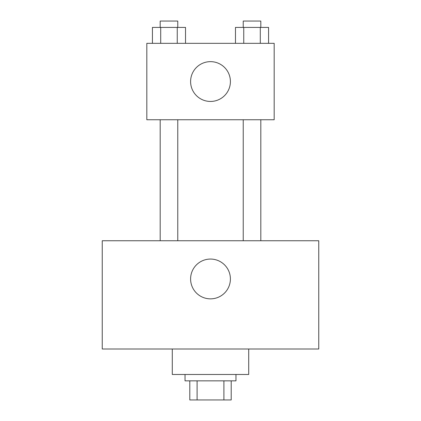 <?xml version="1.0" encoding="UTF-8"?>
<svg xmlns="http://www.w3.org/2000/svg" width="421" height="421" viewBox="0 0 421 421"><rect width="100%" height="100%" fill="white"/><g stroke="black" fill="none" stroke-linecap="round" stroke-linejoin="round"><path stroke-width="0.63" d="M223.904 380.847L223.904 399.95L189.803 399.95L189.803 380.847M223.904 399.95L231.197 399.95L231.197 380.847L231.197 399.95M235.97 374.48L235.97 380.847L185.03 380.847L185.03 374.48M197.096 380.847L197.096 399.95M172.289 349.004L172.289 374.48L248.711 374.48L248.711 349.004M318.755 349.004L102.245 349.004L102.245 240.749L318.755 240.749L318.755 349.004M210.5 259.057A19.903 19.903 0 0 1 227.735 288.906A19.903 19.903 0 0 1 193.265 288.906A19.903 19.903 0 0 1 210.5 259.057M243.233 240.749L243.233 119.753M177.767 119.753L177.767 240.749M274.182 119.753L146.818 119.753L146.818 43.337L274.182 43.337L274.182 119.753M230.403 81.548A19.903 19.903 0 0 1 200.549 98.782A19.903 19.903 0 0 1 200.549 64.313A19.903 19.903 0 0 1 230.403 81.548M268.566 43.337L268.566 27.418L235.476 27.418L235.476 43.337M260.294 27.418L260.294 43.337M243.748 27.418L243.748 43.337M243.233 27.418L243.233 21.05L260.81 21.05L260.81 27.418M185.524 43.337L185.524 27.418L152.434 27.418L152.434 43.337M177.252 27.418L177.252 43.337M160.706 27.418L160.706 43.337M160.19 27.418L160.19 21.05L177.767 21.05L177.767 27.418M260.81 240.749L260.81 119.753M160.19 119.753L160.19 240.749"/></g></svg>
